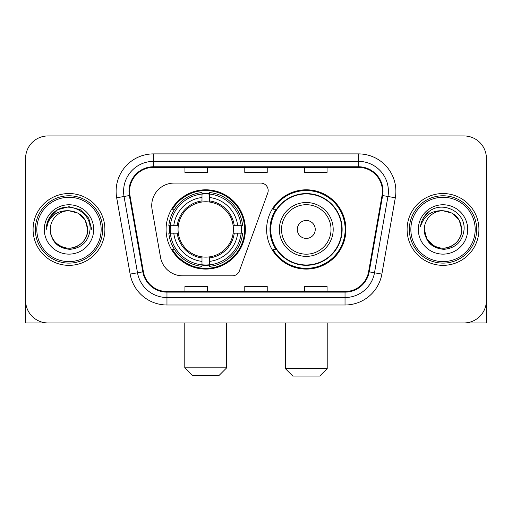 <?xml version="1.0" encoding="UTF-8"?>
<svg xmlns="http://www.w3.org/2000/svg" width="512" height="512" viewBox="0 0 512 512"><rect width="100%" height="100%" fill="white"/><g stroke="black" fill="none" stroke-linecap="round" stroke-linejoin="round"><path stroke-width="0.77" d="M151.738 205.504A22.438 22.438 0 0 0 152.077 209.402L160.518 257.28A22.438 22.438 0 0 0 182.618 275.821L232.384 275.821A7.482 7.482 0 0 0 239.418 270.899L267.731 193.101A7.482 7.482 0 0 0 260.704 183.066L174.176 183.066A22.438 22.438 0 0 0 151.738 205.504M266.624 229.446A39.648 39.648 0 0 0 306.272 269.088A39.648 39.648 0 0 0 345.914 229.446A39.648 39.648 0 0 0 306.272 189.798A39.648 39.648 0 0 0 266.624 229.446M166.086 229.446A39.648 39.648 0 0 0 205.728 269.088A39.648 39.648 0 0 0 245.376 229.446A39.648 39.648 0 0 0 205.728 189.798A39.648 39.648 0 0 0 166.086 229.446M169.645 233.184A36.282 36.282 0 0 1 169.645 225.702M276.128 249.638A36.282 36.282 0 0 1 276.128 209.248M25.6 158.381L25.6 300.512A22.438 22.438 0 0 0 48.038 322.95L463.962 322.95A22.438 22.438 0 0 0 486.4 300.512L486.4 158.381A22.438 22.438 0 0 0 463.962 135.936L48.038 135.936A22.438 22.438 0 0 0 25.6 158.381L25.6 300.512M33.082 229.446A35.904 35.904 0 0 0 68.986 265.35A35.904 35.904 0 0 0 104.896 229.446A35.904 35.904 0 0 0 68.986 193.536A35.904 35.904 0 0 0 33.082 229.446A35.904 35.904 0 0 0 68.986 265.35A35.904 35.904 0 0 0 104.896 229.446A35.904 35.904 0 0 0 68.986 193.536A35.904 35.904 0 0 0 33.082 229.446M407.104 229.446A35.904 35.904 0 0 0 443.014 265.35A35.904 35.904 0 0 0 478.918 229.446A35.904 35.904 0 0 0 443.014 193.536A35.904 35.904 0 0 0 407.104 229.446A35.904 35.904 0 0 0 443.014 265.35A35.904 35.904 0 0 0 478.918 229.446A35.904 35.904 0 0 0 443.014 193.536A35.904 35.904 0 0 0 407.104 229.446M129.581 191.296A23.936 23.936 0 0 1 153.517 167.354L358.483 167.354A23.936 23.936 0 0 1 382.054 195.45L368.602 271.75A23.936 23.936 0 0 1 345.03 291.533L166.97 291.533A23.936 23.936 0 0 1 143.398 271.75L129.946 195.45A23.936 23.936 0 0 1 129.581 191.296M128.979 191.296A24.538 24.538 0 0 0 129.35 195.552L142.81 271.853A24.538 24.538 0 0 0 166.97 292.128L345.03 292.128A24.538 24.538 0 0 0 369.19 271.853L382.65 195.552A24.538 24.538 0 0 0 358.483 166.758L153.517 166.758A24.538 24.538 0 0 0 128.979 191.296M116.685 197.786A37.402 37.402 0 0 1 153.517 153.888L358.483 153.888A37.402 37.402 0 0 1 395.315 197.786L381.862 274.093A37.402 37.402 0 0 1 345.03 304.998L166.97 304.998A37.402 37.402 0 0 1 130.138 274.093L116.685 197.786L124.051 196.486A29.92 29.92 0 0 1 153.517 161.37L358.483 161.37A29.92 29.92 0 0 1 387.949 196.486L374.496 272.794A29.92 29.92 0 0 1 345.03 297.517L166.97 297.517A29.92 29.92 0 0 1 137.504 272.794L124.051 196.486A29.92 29.92 0 0 1 123.597 191.296M463.962 135.936L48.038 135.936M48.038 322.95L463.962 322.95M399.629 322.95L486.4 322.95L486.4 158.381M369.19 271.853L374.496 272.794L387.949 196.486L395.315 197.786M244.781 167.354L244.781 172.422L267.219 172.422L267.219 167.354M184.934 167.354L184.934 172.422L207.379 172.422L207.379 167.354M304.621 167.354L304.621 172.422L327.066 172.422L327.066 167.354M267.219 291.533L267.219 286.464L244.781 286.464L244.781 291.533M207.379 291.533L207.379 286.464L184.934 286.464L184.934 291.533M327.066 291.533L327.066 286.464L304.621 286.464L304.621 291.533M25.6 293.03L25.6 322.95L112.371 322.95M101.152 229.446A32.166 32.166 0 0 0 68.986 197.28A32.166 32.166 0 0 0 36.819 229.446A32.166 32.166 0 0 0 68.986 261.613A32.166 32.166 0 0 0 101.152 229.446M102.65 229.446A33.664 33.664 0 0 0 68.986 195.782A33.664 33.664 0 0 0 35.322 229.446A33.664 33.664 0 0 0 68.986 263.104A33.664 33.664 0 0 0 102.65 229.446M87.686 229.446C86.579 218.086 80.346 211.853 68.986 210.746L78.336 213.248L85.184 220.096L87.686 229.446L85.184 220.096L78.336 213.248L68.986 210.746L78.336 213.248L85.184 220.096L87.686 229.446L85.184 220.096L78.336 213.248L68.986 210.746L78.336 213.248L85.184 220.096L87.686 229.446L85.184 220.096L78.336 213.248L68.986 210.746L78.336 213.248L85.184 220.096L87.686 229.446C88.326 243.27 71.29 253.107 59.635 245.638C53.658 241.894 50.541 236.499 50.285 229.446C51.181 241.638 57.728 248.269 69.933 249.344C81.914 248.051 88.621 241.414 90.048 229.446C91.437 211.635 68.096 200.307 54.65 211.782C49.958 215.706 47.206 220.685 46.4 226.72C49.926 215.584 57.459 210.259 68.986 210.746L78.336 213.248L85.184 220.096L87.686 229.446C88.326 243.27 71.29 253.107 59.635 245.638C53.658 241.894 50.541 236.499 50.285 229.446C49.651 243.27 66.682 253.107 78.336 245.638C84.32 241.894 87.437 236.499 87.686 229.446C87.437 236.499 84.32 241.894 78.336 245.638C66.682 253.107 49.651 243.27 50.285 229.446C50.541 236.499 53.658 241.894 59.635 245.638C71.29 253.107 88.326 243.27 87.686 229.446C88.326 243.27 71.29 253.107 59.635 245.638C53.658 241.894 50.541 236.499 50.285 229.446C50.541 236.499 53.658 241.894 59.635 245.638C71.29 253.107 88.326 243.27 87.686 229.446C87.437 236.499 84.32 241.894 78.336 245.638C66.682 253.107 49.651 243.27 50.285 229.446C49.651 243.27 66.682 253.107 78.336 245.638C84.32 241.894 87.437 236.499 87.686 229.446C87.437 236.499 84.32 241.894 78.336 245.638C66.682 253.107 49.651 243.27 50.285 229.446C50.541 236.499 53.658 241.894 59.635 245.638C71.29 253.107 88.326 243.27 87.686 229.446C87.437 236.499 84.32 241.894 78.336 245.638C66.682 253.107 49.651 243.27 50.285 229.446C50.541 236.499 53.658 241.894 59.635 245.638C71.29 253.107 88.326 243.27 87.686 229.446C88.326 243.27 71.29 253.107 59.635 245.638C53.658 241.894 50.541 236.499 50.285 229.446A18.701 18.701 0 0 1 68.986 210.746L78.336 213.248L85.184 220.096L87.686 229.446C88.435 243.962 69.773 253.6 58.381 244.851M44.301 229.446A24.685 24.685 0 0 0 68.986 254.131A24.685 24.685 0 0 0 93.67 229.446A24.685 24.685 0 0 0 68.986 204.762A24.685 24.685 0 0 0 44.301 229.446M54.643 211.789L49.126 218.349M48.966 218.637L57.613 209.741L68.986 206.694L80.365 209.741L88.691 218.067L91.738 229.446L88.691 218.067L80.365 209.741L68.986 206.694L57.613 209.741L49.286 218.067L46.234 229.446M48.787 218.982L49.28 218.08L48.787 218.982M219.194 375.315L192.269 375.315L184.787 367.834L226.675 367.834L219.194 375.315M209.472 264.858L209.472 266.362A37.101 37.101 0 0 0 242.643 233.184L241.139 233.184A35.61 35.61 0 0 1 209.472 264.858L209.472 261.395A32.166 32.166 0 0 0 237.677 233.184L233.152 233.184A27.68 27.68 0 0 0 209.472 202.022L209.472 194.035A35.61 35.61 0 0 1 241.139 225.702L242.643 225.702A37.101 37.101 0 0 0 209.472 192.531L209.472 194.035M170.323 233.184L168.819 233.184A37.101 37.101 0 0 0 201.99 266.362L201.99 264.858A35.61 35.61 0 0 1 170.323 233.184L173.786 233.184A32.166 32.166 0 0 0 201.99 261.395L201.99 256.87A27.68 27.68 0 0 0 233.152 233.184L234.259 233.184A28.774 28.774 0 0 1 209.472 257.971L209.472 261.395M201.99 194.035L201.99 192.531A37.101 37.101 0 0 0 168.819 225.702L170.323 225.702A35.61 35.61 0 0 1 201.99 194.035L201.99 197.498A32.166 32.166 0 0 0 173.786 225.702L178.304 225.702A27.68 27.68 0 0 0 201.99 256.87L201.99 257.971A28.774 28.774 0 0 1 177.203 233.184L173.786 233.184M170.394 233.184A35.533 35.533 0 0 1 170.394 225.702M209.472 194.112A35.533 35.533 0 0 0 201.99 194.112M241.069 225.702A35.533 35.533 0 0 1 241.069 233.184M241.139 225.702L237.677 225.702A32.166 32.166 0 0 0 209.472 197.498M237.677 233.184L241.139 233.184M201.99 261.395L201.99 264.858M233.152 225.702L237.677 225.702M209.472 256.915L209.472 257.971M201.99 256.87A27.68 27.68 0 0 1 178.304 233.184L177.203 233.184M209.472 264.781A35.533 35.533 0 0 1 201.99 264.781M173.786 225.702L170.323 225.702M201.99 201.971L201.99 197.498M209.472 202.022A27.68 27.68 0 0 0 178.304 225.702L177.203 225.702A28.774 28.774 0 0 1 201.99 200.915M209.472 201.971L209.472 200.915A28.774 28.774 0 0 1 234.259 225.702M174.605 209.248L172.486 209.248A38.899 38.899 0 0 1 244.627 229.446A38.899 38.899 0 0 1 172.486 249.638L174.605 249.638M319.731 376.064L292.806 376.064L285.325 368.582L327.213 368.582L319.731 376.064M315.245 229.446A8.979 8.979 0 0 0 306.272 220.467A8.979 8.979 0 0 0 297.293 229.446A8.979 8.979 0 0 0 306.272 238.419A8.979 8.979 0 0 0 315.245 229.446M333.197 229.446A26.931 26.931 0 0 0 306.272 202.515A26.931 26.931 0 0 0 279.341 229.446A26.931 26.931 0 0 0 306.272 256.371A26.931 26.931 0 0 0 333.197 229.446A26.931 26.931 0 0 1 306.272 256.371A26.931 26.931 0 0 1 279.341 229.446M341.798 229.446A35.533 35.533 0 0 0 306.272 193.914A35.533 35.533 0 0 0 270.739 229.446A35.533 35.533 0 0 0 306.272 264.979A35.533 35.533 0 0 0 341.798 229.446M345.165 229.446A38.899 38.899 0 0 1 273.024 249.638L276.627 249.638A35.866 35.866 0 0 0 329.997 256.339A35.866 35.866 0 0 0 329.997 202.547A35.866 35.866 0 0 0 276.627 209.248L273.024 209.248A38.899 38.899 0 0 1 345.165 229.446M475.181 229.446A32.166 32.166 0 0 0 443.014 197.28A32.166 32.166 0 0 0 410.848 229.446A32.166 32.166 0 0 0 443.014 261.613A32.166 32.166 0 0 0 475.181 229.446M476.678 229.446A33.664 33.664 0 0 0 443.014 195.782A33.664 33.664 0 0 0 409.35 229.446A33.664 33.664 0 0 0 443.014 263.104A33.664 33.664 0 0 0 476.678 229.446M443.014 210.746C454.368 211.853 460.602 218.086 461.715 229.446C461.459 236.499 458.342 241.894 452.365 245.638C440.71 253.107 423.674 243.27 424.314 229.446A18.701 18.701 0 0 1 443.014 210.746L452.365 213.248L459.206 220.096L461.715 229.446L459.206 220.096L452.365 213.248L443.014 210.746L452.365 213.248L459.206 220.096L461.715 229.446L459.206 220.096L452.365 213.248L443.014 210.746L452.365 213.248L459.206 220.096L461.715 229.446L459.206 220.096L452.365 213.248L443.014 210.746L452.365 213.248L459.206 220.096L461.715 229.446L459.206 220.096L452.365 213.248L443.014 210.746L452.365 213.248L459.206 220.096L461.715 229.446C462.349 243.27 445.318 253.107 433.664 245.638C427.68 241.894 424.563 236.499 424.314 229.446C425.21 241.638 431.757 248.269 443.962 249.344C455.942 248.051 462.643 241.414 464.077 229.446C465.466 211.635 442.125 200.307 428.672 211.782C423.981 215.706 421.235 220.685 420.429 226.72C423.955 215.584 431.482 210.259 443.014 210.746L452.365 213.248L459.206 220.096L461.715 229.446C462.349 243.27 445.318 253.107 433.664 245.638C427.68 241.894 424.563 236.499 424.314 229.446C423.674 243.27 440.71 253.107 452.365 245.638C458.342 241.894 461.459 236.499 461.715 229.446C461.459 236.499 458.342 241.894 452.365 245.638C440.71 253.107 423.674 243.27 424.314 229.446C424.563 236.499 427.68 241.894 433.664 245.638C445.318 253.107 462.349 243.27 461.715 229.446C462.349 243.27 445.318 253.107 433.664 245.638C427.68 241.894 424.563 236.499 424.314 229.446L426.816 238.797L433.664 245.638M432.41 244.851C443.795 253.6 462.464 243.962 461.715 229.446C461.459 236.499 458.342 241.894 452.365 245.638C440.71 253.107 423.674 243.27 424.314 229.446C424.563 236.499 427.68 241.894 433.664 245.638C445.318 253.107 462.349 243.27 461.715 229.446C461.459 236.499 458.342 241.894 452.365 245.638C440.71 253.107 423.674 243.27 424.314 229.446C424.563 236.499 427.68 241.894 433.664 245.638C445.318 253.107 462.349 243.27 461.715 229.446C462.349 243.27 445.318 253.107 433.664 245.638C427.68 241.894 424.563 236.499 424.314 229.446M418.33 229.446A24.685 24.685 0 0 0 443.014 254.131A24.685 24.685 0 0 0 467.699 229.446A24.685 24.685 0 0 0 443.014 204.762A24.685 24.685 0 0 0 418.33 229.446M428.666 211.789L423.155 218.349M422.81 218.982L423.309 218.08L422.81 218.982M358.483 153.888L358.483 166.758M124.051 196.486L129.35 195.552M166.97 304.998L166.97 292.128M345.03 292.128L345.03 304.998M130.138 274.093L142.81 271.853M382.65 195.552L387.949 196.486M153.517 153.888L153.517 166.758M374.496 272.794L381.862 274.093M209.472 256.87A27.68 27.68 0 0 0 233.152 233.184M201.99 265.114A35.866 35.866 0 0 0 209.472 265.114M241.402 233.184A35.866 35.866 0 0 0 241.402 225.702M209.472 193.773A35.866 35.866 0 0 0 201.99 193.773M331.008 229.446A24.736 24.736 0 0 0 306.272 204.704A24.736 24.736 0 0 0 281.53 229.446A24.736 24.736 0 0 0 306.272 254.182A24.736 24.736 0 0 0 331.008 229.446M226.675 322.95L226.675 367.834M184.787 322.95L184.787 367.834M327.213 322.95L327.213 368.582M285.325 322.95L285.325 368.582"/></g></svg>
